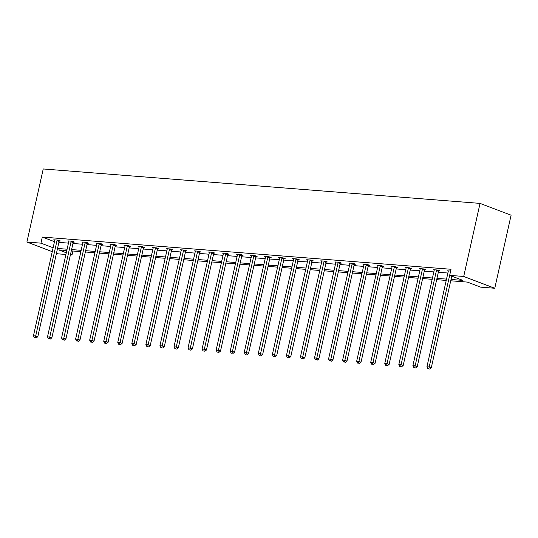 <?xml version="1.0" encoding="UTF-8"?>
<svg xmlns="http://www.w3.org/2000/svg" width="538" height="538" viewBox="0 0 538 538"><rect width="100%" height="100%" fill="white"/><g stroke="black" fill="none" stroke-linecap="round" stroke-linejoin="round"><path stroke-width="0.81" d="M72.886 251.011L72.005 254.951L70.417 254.824M65.925 254.467L57.956 253.842L56.463 253.277M450.723 280.789L467.408 282.1L480.71 287.157L494.765 288.26L511.1 215.187L480.044 203.391L43.235 168.966L26.9 242.046L40.955 243.149L53.121 247.776M73.403 241.979L74.412 242.053L72.314 241.259L67.815 240.903L68.837 241.293M101.514 244.191L102.523 244.272L100.424 243.472L95.919 243.115L96.941 243.506M129.618 246.404L130.626 246.485L128.528 245.684L124.022 245.335L125.051 245.725M157.721 248.623L158.73 248.697L156.632 247.904L152.126 247.547L153.155 247.937M185.832 250.836L186.841 250.916L184.742 250.116L180.237 249.76L181.259 250.15M213.936 253.048L214.944 253.129L212.846 252.329L208.34 251.979L209.363 252.369M242.039 255.268L243.048 255.342L240.95 254.548L236.444 254.192L237.473 254.582M270.15 257.48L271.152 257.561L269.054 256.76L264.555 256.404L265.577 256.794M298.254 259.693L299.262 259.773L297.164 258.973L292.659 258.623L293.681 259.013M326.358 261.905L327.366 261.986L325.268 261.192L320.762 260.836L321.791 261.226M354.461 264.124L355.47 264.205L353.372 263.405L348.873 263.048L349.895 263.438M382.572 266.337L383.581 266.418L381.482 265.617L376.977 265.268L377.999 265.658M410.676 268.549L411.684 268.63L409.586 267.837L405.08 267.48L406.103 267.87M438.779 270.769L439.788 270.849L437.69 270.049L433.184 269.693L434.213 270.083M58.898 242.376L68.46 243.129M72.953 243.479L82.516 244.232M87.001 244.588L96.564 245.341M101.057 245.698L110.62 246.451M115.105 246.801L124.675 247.554M129.16 247.91L138.723 248.664M143.216 249.02L152.779 249.773M157.264 250.123L166.834 250.876M171.319 251.233L180.882 251.986M185.375 252.342L194.938 253.095M199.423 253.445L208.993 254.198M213.478 254.555L223.041 255.308M227.534 255.664L237.097 256.418M241.582 256.767L251.145 257.52M255.637 257.877L265.2 258.63M269.693 258.986L279.256 259.74M283.741 260.089L293.304 260.843M297.796 261.199L307.359 261.952M311.852 262.309L321.415 263.062M325.9 263.412L335.463 264.165M339.955 264.521L349.518 265.274M354.011 265.631L363.574 266.384M368.059 266.734L377.622 267.487M382.115 267.843L391.677 268.596M396.163 268.953L405.733 269.706M410.218 270.056L419.781 270.809M424.274 271.165L433.836 271.919M438.322 272.275L447.892 273.028M451.019 279.471L462.962 280.412L449.66 275.355L451.019 269.269L42.314 237.063L54.486 241.683M448.262 271.192L447.239 270.802L450.615 271.071M424.731 269.659L425.74 269.74L423.641 268.939L419.136 268.59L420.158 268.98M396.62 267.447L397.629 267.527L395.531 266.727L391.025 266.371L392.054 266.761M368.517 265.227L369.525 265.308L367.427 264.514L362.921 264.158L363.95 264.548M340.413 263.015L341.422 263.095L339.323 262.295L334.818 261.945L335.84 262.336M312.309 260.802L313.311 260.883L311.213 260.083L306.714 259.726L307.736 260.116M284.199 258.59L285.207 258.664L283.109 257.87L278.603 257.514L279.632 257.904M256.095 256.37L257.103 256.451L255.005 255.651L250.5 255.301L251.522 255.691M227.991 254.158L228.993 254.239L226.895 253.438L222.396 253.082L223.418 253.472M199.88 251.945L200.889 252.019L198.791 251.226L194.285 250.869L195.314 251.259M171.777 249.726L172.785 249.807L170.687 249.007L166.181 248.657L167.204 249.047M143.673 247.514L144.682 247.594L142.583 246.794L138.078 246.438L139.1 246.828M115.562 245.301L116.571 245.375L114.473 244.582L109.974 244.225L110.996 244.615M87.459 243.082L88.467 243.163L86.369 242.362L81.863 242.013L82.892 242.403M59.355 240.869L60.364 240.95L58.265 240.15L53.76 239.793L54.782 240.183M42.314 237.063L40.955 243.149M448.248 270.883L448.262 271.065A1.264 0.888 -69.2 0 1 448.221 271.522L426.937 366.768L429.19 366.943L449.66 275.355L463.709 276.465L480.044 203.391M26.9 242.046L52.247 251.676M66.806 250.533L58.703 249.894L66.302 252.779M70.512 254.38L72.005 254.951M446.231 280.433L436.668 279.679M432.182 279.323L422.619 278.57M418.127 278.22L408.564 277.467M404.072 277.11L394.509 276.357M390.023 276.001L380.46 275.248M375.968 274.898L366.405 274.145M361.913 273.788L352.35 273.035M347.864 272.679L338.301 271.925M333.809 271.576L324.246 270.822M319.76 270.466L310.191 269.713M305.705 269.356L296.142 268.603M291.65 268.254L282.087 267.5M277.601 267.144L268.032 266.391M263.546 266.034L253.983 265.281M249.491 264.931L239.928 264.178M235.442 263.822L225.879 263.069M221.387 262.712L211.824 261.959M207.332 261.609L197.769 260.856M193.283 260.5L183.72 259.746M179.228 259.39L169.665 258.637M165.173 258.287L155.61 257.534M151.124 257.177L141.561 256.424M137.069 256.068L127.506 255.315M123.014 254.965L113.451 254.212M108.965 253.855L99.402 253.102M94.91 252.746L85.347 251.992M80.861 251.643L71.292 250.89M494.765 288.26L463.709 276.465M57.532 248.462L67.102 249.215M71.588 249.571L81.151 250.325M85.643 250.681L95.206 251.434M99.691 251.784L109.261 252.537M113.747 252.894L123.31 253.647M127.802 254.003L137.365 254.756M141.85 255.106L151.42 255.859M155.906 256.216L165.469 256.969M169.961 257.325L179.524 258.079M184.009 258.428L193.572 259.181M198.065 259.538L207.628 260.291M212.12 260.648L221.683 261.401M226.168 261.75L235.731 262.504M240.224 262.86L249.787 263.613M254.279 263.97L263.842 264.723M268.327 265.073L277.89 265.826M282.383 266.182L291.946 266.935M296.438 267.292L306.001 268.045M310.487 268.395L320.049 269.148M324.542 269.504L334.105 270.258M338.59 270.614L348.16 271.367M352.646 271.717L362.209 272.47M366.701 272.827L376.264 273.58M380.749 273.936L390.319 274.689M394.805 275.039L404.368 275.792M408.86 276.149L418.423 276.902M422.908 277.258L432.471 278.011M436.964 278.361L446.527 279.114M451.759 276.155L431.288 367.743L429.19 366.943L428.786 368.712L427.885 368.644L428.786 368.712M429.627 369.034L431.288 367.743M426.937 366.768L427.885 368.644M436.681 269.968L436.594 270.143A1.264 0.888 -69.2 0 0 436.426 270.594L415.134 365.84L412.881 365.658L434.173 270.419A1.264 0.888 -69.2 0 0 434.206 269.955L434.193 269.773M438.914 270.513L438.692 270.944A1.264 0.888 -69.2 0 0 438.524 271.394L417.232 366.634L415.134 365.84L414.737 367.609L413.836 367.535L414.737 367.609M415.571 367.925L417.232 366.634M412.881 365.658L413.836 367.535M422.633 268.865L422.538 269.04A1.264 0.888 -69.2 0 0 422.37 269.484L401.079 364.73L398.833 364.549L420.117 269.309A1.264 0.888 -69.2 0 0 420.158 268.852L420.144 268.664M424.865 269.41L424.637 269.834A1.264 0.888 -69.2 0 0 424.469 270.284L403.177 365.524L401.079 364.73L400.682 366.499L399.781 366.425L400.682 366.499M401.523 366.815L403.177 365.524M398.833 364.549L399.781 366.425M408.577 267.756L408.483 267.931A1.264 0.888 -69.2 0 0 408.315 268.381L387.03 363.621L384.778 363.446L406.069 268.2A1.264 0.888 -69.2 0 0 406.103 267.742L406.089 267.561M410.81 268.301L410.581 268.724A1.264 0.888 -69.2 0 0 410.413 269.175L389.129 364.421L387.03 363.621L386.627 365.389L385.726 365.322L386.627 365.389M387.468 365.712L389.129 364.421M384.778 363.446L385.726 365.322M394.522 266.646L394.435 266.821A1.264 0.888 -69.2 0 0 394.267 267.272L372.975 362.518L370.722 362.336L392.014 267.097A1.264 0.888 -69.2 0 0 392.047 266.633L392.034 266.451M396.755 267.191L396.533 267.621A1.264 0.888 -69.2 0 0 396.365 268.072L375.073 363.311L372.975 362.518L372.578 364.287L371.677 364.213L372.578 364.287M373.412 364.603L375.073 363.311M370.722 362.336L371.677 364.213M380.474 265.543L380.379 265.718A1.264 0.888 -69.2 0 0 380.211 266.162L358.92 361.408L356.674 361.227L377.958 265.987A1.264 0.888 -69.2 0 0 377.999 265.53L377.985 265.342M382.706 266.088L382.478 266.512A1.264 0.888 -69.2 0 0 382.31 266.962L361.018 362.202L358.92 361.408L358.523 363.177L357.622 363.103L358.523 363.177M359.364 363.493L361.018 362.202M356.674 361.227L357.622 363.103M366.418 264.434L366.324 264.609A1.264 0.888 -69.2 0 0 366.156 265.059L344.871 360.299L342.619 360.124L363.91 264.878A1.264 0.888 -69.2 0 0 363.944 264.42L363.93 264.239M368.651 264.978L368.422 265.402A1.264 0.888 -69.2 0 0 368.254 265.853L346.97 361.099L344.871 360.299L344.468 362.067L343.567 362L344.468 362.067M345.309 362.39L346.97 361.099M342.619 360.124L343.567 362M352.363 263.324L352.276 263.499A1.264 0.888 -69.2 0 0 352.108 263.95L330.816 359.196L328.563 359.014L349.855 263.775A1.264 0.888 -69.2 0 0 349.888 263.311L349.875 263.129M354.596 263.869L354.374 264.299A1.264 0.888 -69.2 0 0 354.206 264.75L332.914 359.989L330.816 359.196L330.419 360.964L329.518 360.89L330.419 360.964M331.253 361.28L332.914 359.989M328.563 359.014L329.518 360.89M338.315 262.221L338.22 262.396A1.264 0.888 -69.2 0 0 338.052 262.84L316.761 358.086L314.515 357.905L335.799 262.665A1.264 0.888 -69.2 0 0 335.84 262.208L335.826 262.019M340.547 262.766L340.319 263.19A1.264 0.888 -69.2 0 0 340.151 263.64L318.866 358.88L316.761 358.086L316.364 359.855L315.463 359.781L316.364 359.855M317.205 360.171L318.866 358.88M314.515 357.905L315.463 359.781M324.259 261.112L324.165 261.286A1.264 0.888 -69.2 0 0 324.004 261.737L302.712 356.976L300.46 356.802L321.751 261.555A1.264 0.888 -69.2 0 0 321.785 261.098L321.771 260.917M326.492 261.656L326.263 262.08A1.264 0.888 -69.2 0 0 326.102 262.531L304.811 357.777L302.712 356.976L302.309 358.745L301.408 358.678L302.309 358.745M303.15 359.068L304.811 357.777M300.46 356.802L301.408 358.678M310.211 260.002L310.117 260.177A1.264 0.888 -69.2 0 0 309.949 260.627L288.657 355.874L286.404 355.692L307.696 260.453A1.264 0.888 -69.2 0 0 307.729 259.988L307.716 259.807M312.444 260.547L312.215 260.977A1.264 0.888 -69.2 0 0 312.047 261.428L290.755 356.667L288.657 355.874L288.26 357.642L287.359 357.568L288.26 357.642M289.101 357.958L290.755 356.667M286.404 355.692L287.359 357.568M296.156 258.899L296.061 259.074A1.264 0.888 -69.2 0 0 295.893 259.518L274.609 354.764L272.356 354.582L293.64 259.343A1.264 0.888 -69.2 0 0 293.681 258.886L293.667 258.697M298.388 259.444L298.16 259.867A1.264 0.888 -69.2 0 0 297.991 260.318L276.707 355.557L274.609 354.764L274.205 356.533L273.304 356.459L274.205 356.533M275.046 356.849L276.707 355.557M272.356 354.582L273.304 356.459M282.1 257.789L282.006 257.964A1.264 0.888 -69.2 0 0 281.845 258.415L260.553 353.654L258.301 353.479L279.592 258.233A1.264 0.888 -69.2 0 0 279.625 257.776L279.612 257.594M284.333 258.334L284.104 258.758A1.264 0.888 -69.2 0 0 283.943 259.208L262.652 354.455L260.553 353.654L260.15 355.423L259.249 355.356L260.15 355.423M260.991 355.746L262.652 354.455M258.301 353.479L259.249 355.356M268.052 256.68L267.958 256.855A1.264 0.888 -69.2 0 0 267.789 257.305L246.498 352.551L244.245 352.37L265.537 257.13A1.264 0.888 -69.2 0 0 265.57 256.666L265.564 256.485M270.284 257.225L270.056 257.655A1.264 0.888 -69.2 0 0 269.888 258.106L248.596 353.345L246.498 352.551L246.101 354.32L245.2 354.246L246.101 354.32M246.942 354.636L248.596 353.345M244.245 352.37L245.2 354.246M253.997 255.577L253.902 255.752A1.264 0.888 -69.2 0 0 253.734 256.196L232.45 351.442L230.197 351.26L251.481 256.021A1.264 0.888 -69.2 0 0 251.522 255.563L251.508 255.375M256.229 256.122L256.001 256.545A1.264 0.888 -69.2 0 0 255.832 256.996L234.548 352.235L232.45 351.442L232.046 353.21L231.145 353.136L232.046 353.21M232.887 353.527L234.548 352.235M230.197 351.26L231.145 353.136M239.941 254.467L239.847 254.642A1.264 0.888 -69.2 0 0 239.686 255.093L218.394 350.332L216.141 350.157L237.433 254.911A1.264 0.888 -69.2 0 0 237.466 254.454L237.453 254.272M242.174 255.012L241.945 255.436A1.264 0.888 -69.2 0 0 241.784 255.886L220.493 351.132L218.394 350.332L217.991 352.101L217.096 352.034L218.831 352.424L217.991 352.101M218.831 352.424L220.493 351.132M216.141 350.157L217.096 352.034M225.893 253.358L225.799 253.532A1.264 0.888 -69.2 0 0 225.63 253.983L204.339 349.229L202.086 349.048L223.378 253.808A1.264 0.888 -69.2 0 0 223.418 253.344L223.404 253.163M228.125 253.902L227.897 254.333A1.264 0.888 -69.2 0 0 227.729 254.783L206.437 350.023L204.339 349.229L203.942 350.998L203.041 350.924L203.942 350.998M204.783 351.314L206.437 350.023M202.086 349.048L203.041 350.924M211.838 252.255L211.743 252.43A1.264 0.888 -69.2 0 0 211.575 252.873L190.291 348.12L188.038 347.938L209.322 252.699A1.264 0.888 -69.2 0 0 209.363 252.241L209.349 252.053M214.07 252.799L213.842 253.223A1.264 0.888 -69.2 0 0 213.673 253.674L192.389 348.913L190.291 348.12L189.887 349.888L188.986 349.814L189.887 349.888M190.728 350.204L192.389 348.913M188.038 347.938L188.986 349.814M197.782 251.145L197.688 251.32A1.264 0.888 -69.2 0 0 197.527 251.771L176.235 347.01L173.982 346.835L195.274 251.589A1.264 0.888 -69.2 0 0 195.307 251.132L195.294 250.95M200.015 251.69L199.786 252.114A1.264 0.888 -69.2 0 0 199.625 252.564L178.334 347.81L176.235 347.01L175.839 348.779L174.937 348.711L175.839 348.779M176.672 349.101L178.334 347.81M173.982 346.835L174.937 348.711M183.734 250.036L183.64 250.21A1.264 0.888 -69.2 0 0 183.471 250.661L162.18 345.907L159.927 345.726L181.219 250.486A1.264 0.888 -69.2 0 0 181.259 250.022L181.245 249.84M185.966 250.58L185.738 251.011A1.264 0.888 -69.2 0 0 185.57 251.461L164.278 346.701L162.18 345.907L161.783 347.676L160.882 347.602L161.783 347.676M162.624 347.992L164.278 346.701M159.927 345.726L160.882 347.602M169.678 248.933L169.584 249.107A1.264 0.888 -69.2 0 0 169.416 249.551L148.132 344.797L145.879 344.616L167.163 249.376A1.264 0.888 -69.2 0 0 167.204 248.919L167.19 248.731M171.911 249.477L171.683 249.901A1.264 0.888 -69.2 0 0 171.514 250.352L150.23 345.591L148.132 344.797L147.728 346.566L146.827 346.492L147.728 346.566M148.569 346.882L150.23 345.591M145.879 344.616L146.827 346.492M155.623 247.823L155.536 247.998A1.264 0.888 -69.2 0 0 155.368 248.448L134.076 343.688L131.823 343.513L153.115 248.267A1.264 0.888 -69.2 0 0 153.148 247.81L153.135 247.628M157.856 248.368L157.634 248.791A1.264 0.888 -69.2 0 0 157.466 249.242L136.175 344.488L134.076 343.688L133.68 345.457L132.778 345.389L133.68 345.457M134.513 345.779L136.175 344.488M131.823 343.513L132.778 345.389M141.575 246.713L141.481 246.888A1.264 0.888 -69.2 0 0 141.312 247.339L120.021 342.585L117.775 342.403L139.06 247.164A1.264 0.888 -69.2 0 0 139.1 246.7L139.086 246.518M143.807 247.258L143.579 247.688A1.264 0.888 -69.2 0 0 143.411 248.139L122.119 343.379L120.021 342.585L119.624 344.354L118.723 344.28L119.624 344.354M120.465 344.67L122.119 343.379M117.775 342.403L118.723 344.28M127.519 245.61L127.425 245.785A1.264 0.888 -69.2 0 0 127.257 246.229L105.973 341.475L103.72 341.294L125.011 246.054A1.264 0.888 -69.2 0 0 125.045 245.597L125.031 245.409M129.752 246.155L129.523 246.579A1.264 0.888 -69.2 0 0 129.355 247.029L108.071 342.269L105.973 341.475L105.569 343.244L104.668 343.17L105.569 343.244M106.41 343.56L108.071 342.269M103.72 341.294L104.668 343.17M113.464 244.501L113.377 244.676A1.264 0.888 -69.2 0 0 113.209 245.126L91.917 340.366L89.664 340.191L110.956 244.945A1.264 0.888 -69.2 0 0 110.989 244.487L110.976 244.306M115.697 245.046L115.475 245.469A1.264 0.888 -69.2 0 0 115.307 245.92L94.016 341.166L91.917 340.366L91.521 342.134L90.619 342.067L91.521 342.134M92.354 342.457L94.016 341.166M89.664 340.191L90.619 342.067M99.416 243.391L99.322 243.566A1.264 0.888 -69.2 0 0 99.153 244.017L77.862 339.263L75.616 339.081L96.901 243.842A1.264 0.888 -69.2 0 0 96.941 243.378L96.927 243.196M101.648 243.936L101.42 244.366A1.264 0.888 -69.2 0 0 101.252 244.817L79.96 340.056L77.862 339.263L77.465 341.031L76.564 340.957L77.465 341.031M78.306 341.348L79.96 340.056M75.616 339.081L76.564 340.957M85.36 242.288L85.266 242.463A1.264 0.888 -69.2 0 0 85.098 242.907L63.814 338.153L61.561 337.972L82.852 242.732A1.264 0.888 -69.2 0 0 82.886 242.275L82.872 242.087M87.593 242.833L87.364 243.257A1.264 0.888 -69.2 0 0 87.203 243.707L65.912 338.947L63.814 338.153L63.41 339.922L62.509 339.848L63.41 339.922M64.251 340.238L65.912 338.947M61.561 337.972L62.509 339.848M71.305 241.179L71.218 241.354A1.264 0.888 -69.2 0 0 71.05 241.804L49.758 337.044L47.505 336.869L68.797 241.623A1.264 0.888 -69.2 0 0 68.83 241.165L68.817 240.984M73.545 241.723L73.316 242.147A1.264 0.888 -69.2 0 0 73.148 242.598L51.856 337.844L49.758 337.044L49.361 338.812L48.46 338.745L49.361 338.812M50.195 339.135L51.856 337.844M47.505 336.869L48.46 338.745M57.257 240.069L57.163 240.244A1.264 0.888 -69.2 0 0 56.994 240.694L35.71 335.941L33.457 335.759L54.742 240.52A1.264 0.888 -69.2 0 0 54.782 240.056L54.768 239.874M59.489 240.614L59.261 241.044A1.264 0.888 -69.2 0 0 59.093 241.495L37.808 336.734L35.71 335.941L35.306 337.709L34.405 337.635L35.306 337.709M36.147 338.025L37.808 336.734M33.457 335.759L34.405 337.635M436.594 270.143L438.692 270.944M436.426 270.594L438.524 271.394M422.538 269.04L424.637 269.834M422.37 269.484L424.469 270.284M408.483 267.931L410.581 268.724M408.315 268.381L410.413 269.175M394.435 266.821L396.533 267.621M394.267 267.272L396.365 268.072M380.379 265.718L382.478 266.512M380.211 266.162L382.31 266.962M366.324 264.609L368.422 265.402M366.156 265.059L368.254 265.853M352.276 263.499L354.374 264.299M352.108 263.95L354.206 264.75M338.22 262.396L340.319 263.19M338.052 262.84L340.151 263.64M324.165 261.286L326.263 262.08M324.004 261.737L326.102 262.531M310.117 260.177L312.215 260.977M309.949 260.627L312.047 261.428M296.061 259.074L298.16 259.867M295.893 259.518L297.991 260.318M282.006 257.964L284.104 258.758M281.845 258.415L283.943 259.208M267.958 256.855L270.056 257.655M267.789 257.305L269.888 258.106M253.902 255.752L256.001 256.545M253.734 256.196L255.832 256.996M239.847 254.642L241.945 255.436M239.686 255.093L241.784 255.886M225.799 253.532L227.897 254.333M225.63 253.983L227.729 254.783M211.743 252.43L213.842 253.223M211.575 252.873L213.673 253.674M197.688 251.32L199.786 252.114M197.527 251.771L199.625 252.564M183.64 250.21L185.738 251.011M183.471 250.661L185.57 251.461M169.584 249.107L171.683 249.901M169.416 249.551L171.514 250.352M155.536 247.998L157.634 248.791M155.368 248.448L157.466 249.242M141.481 246.888L143.579 247.688M141.312 247.339L143.411 248.139M127.425 245.785L129.523 246.579M127.257 246.229L129.355 247.029M113.377 244.676L115.475 245.469M113.209 245.126L115.307 245.92M99.322 243.566L101.42 244.366M99.153 244.017L101.252 244.817M85.266 242.463L87.364 243.257M85.098 242.907L87.203 243.707M71.218 241.354L73.316 242.147M71.05 241.804L73.148 242.598M57.163 240.244L59.261 241.044M56.994 240.694L59.093 241.495"/></g></svg>
